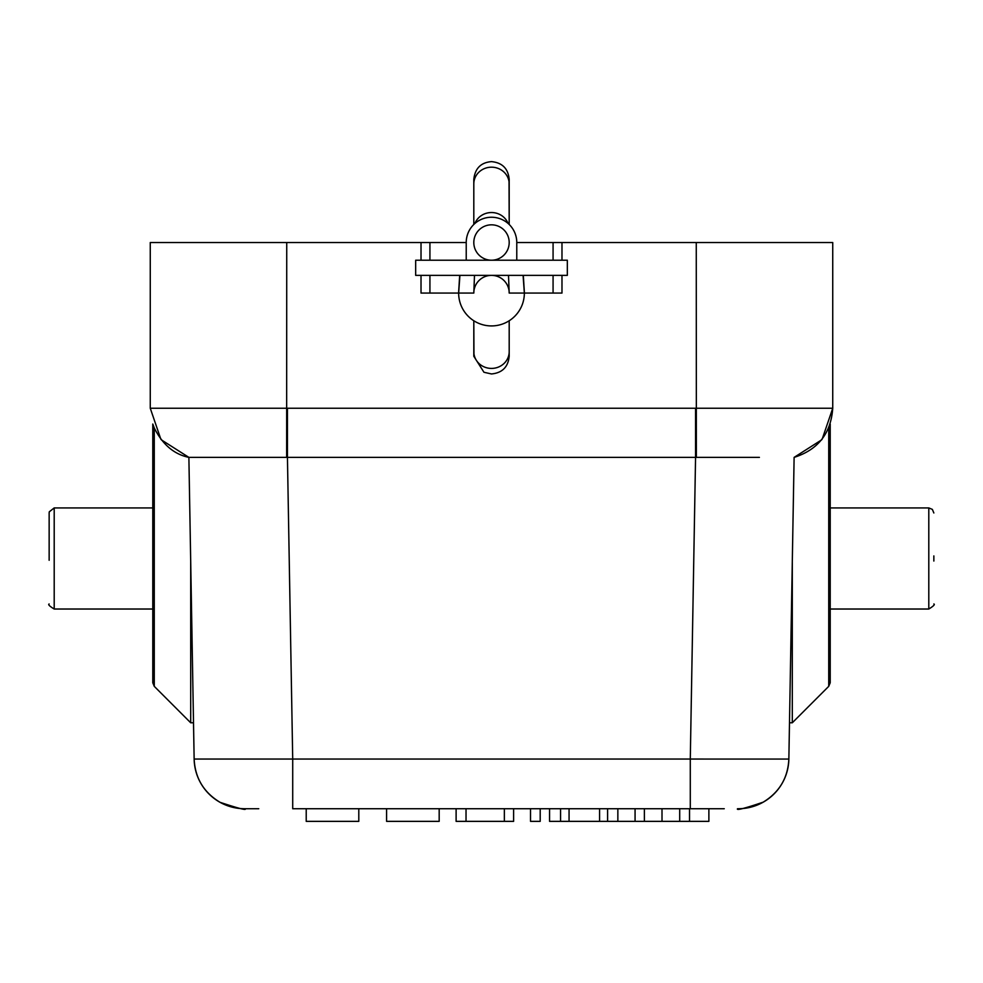 <?xml version="1.0" encoding="UTF-8"?>
<svg xmlns="http://www.w3.org/2000/svg" width="983" height="983" viewBox="0 0 983 983"><rect width="100%" height="100%" fill="white"/><g stroke="black" fill="none" stroke-linecap="round" stroke-linejoin="round"><path stroke-width="1.47" d="M759.404 457.378L188.883 457.378C174.077 454.33 162.539 444.525 154.27 427.974L152.783 424.029L152.783 682.767L154.27 686.343L152.783 682.767L152.783 609.03L54.2 609.03L54.2 507.928L49.285 511.799L49.15 512.979L49.15 560.285M152.783 609.03L152.783 424.029M190.702 722.788L193.516 722.788L190.702 561.748L190.702 722.788L154.27 686.343L154.27 427.974M190.702 561.748L194.143 759.048L292.713 759.048L292.713 808.726L724.25 808.726M758.176 457.378L695.559 457.378L690.287 759.048L788.857 759.06A50.551 50.551 90.9 0 1 738.307 808.726A50.551 50.551 0 0 0 788.857 759.048L794.117 457.378L788.857 759.048C787.936 778.008 779.286 792.433 762.906 802.337C744.328 808.468 735.997 810.606 737.926 808.726M789.484 722.788L792.298 722.788L828.73 686.343L830.217 682.767L828.73 686.343L828.73 427.974L830.217 424.029L830.217 682.767L830.217 424.029M933.85 555.923L933.85 561.047M792.298 722.788L792.298 561.748M561.981 260.212L561.981 242.518L832.736 242.518L832.736 408.252L822.157 439.192L832.736 408.252L832.736 267.794M516.775 293.069L561.981 293.069L561.981 275.375M150.264 242.518L150.264 408.252L150.264 242.518L150.264 267.794L150.264 242.518L421.019 242.518L421.019 260.212M421.019 275.375L421.019 293.069L458.643 293.069A32.857 32.857 0 0 0 491.5 325.926A32.857 32.857 0 0 0 524.283 290.845L523.312 275.375M203.641 242.518L190.727 242.518M176.424 242.518L167.602 242.518M421.019 242.518L466.225 242.518L466.225 260.212M466.225 242.518A25.275 25.275 0 0 1 491.5 217.243A25.275 25.275 0 0 1 516.775 242.518L561.981 242.518M832.736 330.988L832.736 408.252L695.559 408.252L695.559 457.378M258.308 242.518L259.119 242.518M388.592 242.518L284.247 242.518M720.576 242.518L746.945 242.518M770.586 242.518L785.687 242.518M793.183 242.518L805.47 242.518M814.981 242.518L818.139 242.518M695.559 408.252L287.441 408.252L287.441 457.378L224.824 457.378M287.441 408.252L150.264 408.252L160.831 439.192L150.264 408.252L150.264 267.794M196.649 457.378L223.596 457.378M258.75 808.726L244.693 808.726A50.551 50.551 -91 0 1 194.143 759.048A50.551 50.551 0 0 0 244.497 808.726M466.028 808.726L504.353 808.726L504.353 821.358L466.028 821.358L466.028 808.726M661.928 821.358L679.695 821.358L679.695 808.726L662.001 808.726L662.014 821.358L644.381 821.358L644.369 808.726M306.217 808.726L306.217 821.358L306.217 808.726M358.795 808.726L358.795 821.358L306.217 821.358M386.589 808.726L386.589 821.358L439.18 821.358L439.18 808.726M456.112 808.726L456.112 821.358L466.028 821.358M513.617 808.726L513.617 821.358L504.353 821.358M530.525 808.726L530.525 821.358L540.195 821.358L540.195 808.726M549.558 808.726L549.558 821.358L617.852 821.358L617.852 808.726M560.556 808.726L560.556 821.358M569.059 808.726L569.059 821.358M599.569 808.726L599.569 821.358M607.605 808.726L607.605 821.358M708.878 808.726L708.878 821.358L689.525 821.358L689.525 808.726M635.067 808.726L635.067 821.358L617.852 821.358M635.067 821.358L644.381 821.358M679.683 821.358L689.525 821.358M516.775 242.518L516.775 260.212M459.688 275.375L458.717 290.845A32.857 32.857 0 0 0 458.643 293.069L473.806 293.069L474.494 275.375M491.611 260.212A32.857 32.857 0 0 0 491.389 260.212L523.079 260.212M459.921 260.212L491.389 260.212M523.079 275.375L524.357 293.069L509.194 293.069L509.096 291.263M509.145 291.656A17.694 17.694 0 0 0 492.901 275.424L491.905 275.375M491.095 275.375L490.112 275.424A17.694 17.694 0 0 0 473.855 291.656M508.506 275.375L509.157 292.049M459.921 275.375L458.643 293.069M491.5 260.212L567.326 260.212L567.326 275.375L415.674 275.375L415.674 260.212L491.5 260.212M491.574 260.212A17.694 17.694 0 0 0 509.194 242.482A17.694 17.694 0 0 0 491.5 224.824A17.694 17.694 0 0 0 473.806 242.482A17.694 17.694 0 0 0 491.426 260.212M49.15 558.479L49.15 556.673M696.357 457.378L696.259 242.518M286.741 242.518L286.643 457.378M161.359 439.856L188.883 457.378L193.516 722.788M287.441 457.378L292.713 759.048L690.287 759.048L690.287 808.726M832.736 408.252C830.954 433.368 818.089 449.747 794.117 457.378L821.641 439.856M830.217 507.928L928.8 507.928L928.8 609.03L830.217 609.03M553.073 293.069L553.073 275.375M553.073 260.212L553.073 242.518M429.927 242.518L429.927 260.212M429.927 275.375L429.927 293.069M473.806 224.468L473.806 183.944A17.694 16.772 0 0 1 491.5 167.184A17.694 16.772 0 0 1 509.194 183.944L509.194 179.324C508.15 168.572 502.252 162.674 491.5 161.63C480.945 162.478 475.047 168.376 473.806 179.324L473.966 181.695M509.194 320.765L509.194 351.644A17.694 16.772 180 0 1 491.5 368.416A17.694 16.772 180 0 1 473.806 351.644L473.806 356.264L483.968 372.274L491.5 373.958C502.252 372.913 508.15 367.015 509.194 356.264L509.034 353.892M508.076 223.424A17.694 16.772 180 0 0 491.5 212.537A17.694 16.772 180 0 0 474.924 223.424M928.8 507.928L932.339 509.378L933.85 512.979M928.8 609.03C933.518 606.106 935.202 604.41 933.85 603.98M788.857 759.048C787.961 777.836 779.433 792.2 763.263 802.14C744.672 808.444 736.095 810.643 737.52 808.726M194.143 759.048C195.064 778.008 203.714 792.433 220.094 802.337C238.636 808.468 246.979 810.606 245.136 808.726M509.034 181.695L509.194 224.468L509.194 183.944M509.194 351.644L509.194 356.264M473.843 292.049L473.904 291.263M473.966 353.892L473.806 320.765L473.806 351.644M473.806 183.944L473.806 179.324M152.783 507.928L54.2 507.928M54.2 609.03C49.494 606.142 47.811 604.447 49.15 603.98"/></g></svg>
